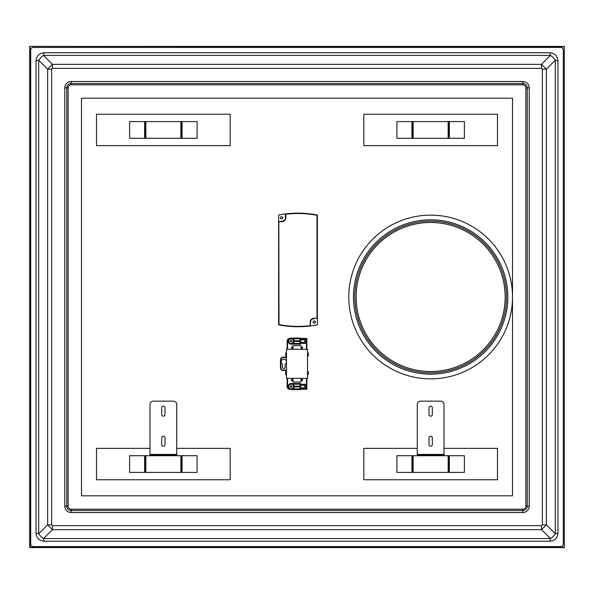 <?xml version="1.0" encoding="UTF-8"?>
<svg xmlns="http://www.w3.org/2000/svg" width="594" height="594" viewBox="0 0 594 594"><rect width="100%" height="100%" fill="white"/><g stroke="black" fill="none" stroke-linecap="round" stroke-linejoin="round"><path stroke-width="0.89" d="M564.3 46.406L564.3 547.594L564.3 46.406L29.7 46.406L563.966 46.74M30.034 46.74L30.034 547.26L563.966 547.26M564.3 547.594L29.7 547.594L29.7 46.406M81.489 495.804L512.511 495.804L512.511 98.196L81.489 98.196L81.489 495.804M68.124 506.162L66.788 506.162L66.788 87.838A4.344 4.344 0 0 1 71.132 83.494L522.869 83.494A4.344 4.344 0 0 1 527.212 87.838L527.212 506.162A4.344 4.344 0 0 1 522.869 510.506L71.132 510.506A4.344 4.344 0 0 1 66.788 506.162L66.788 87.838A4.344 4.344 0 0 1 71.132 83.494L71.132 84.831L522.869 84.831A3.007 3.007 0 0 1 525.876 87.838L525.876 506.162A3.007 3.007 0 0 1 522.869 509.169L71.132 509.169A3.007 3.007 0 0 1 68.124 506.162L68.124 87.838A3.007 3.007 0 0 1 71.132 84.831M36.048 60.774L38.707 60.239A8.019 3.772 135 0 1 43.533 55.413L550.467 55.413L549.933 52.755C554.796 53.23 557.469 55.903 557.952 60.774L557.952 533.226C557.469 538.097 554.796 540.77 549.933 541.245L44.067 541.245C39.204 540.77 36.531 538.097 36.048 533.226L36.048 60.774C36.531 55.903 39.204 53.23 44.067 52.755L43.533 55.413L52.45 64.338L47.631 69.156L47.631 524.844L52.45 529.662L541.55 529.662L546.369 524.844L546.369 69.156L541.55 64.338L52.45 64.338L52.45 68.355L51.648 69.156L51.648 524.844L52.45 525.645L541.55 525.645L542.352 524.844L542.352 69.156L541.55 68.355L52.45 68.355M52.45 525.645L52.45 529.662L43.533 538.587A8.019 3.772 -135 0 1 38.707 533.761L36.048 533.226M549.933 541.245L550.467 538.587A8.019 3.772 -45 0 0 555.293 533.761L546.369 524.844L542.352 524.844M541.55 68.355L541.55 64.338L550.467 55.413A8.019 3.772 45 0 1 555.293 60.239L557.952 60.774M557.952 533.226L555.293 533.761L555.293 60.239L546.369 69.156L542.352 69.156M541.55 525.645L541.55 529.662L550.467 538.587L43.533 538.587L44.067 541.245M563.298 50.082A2.673 2.673 0 0 0 560.625 47.409L33.375 47.409A2.673 2.673 0 0 0 30.702 50.082L30.702 543.918A2.673 2.673 0 0 0 33.375 546.591L560.625 546.591A2.673 2.673 0 0 0 563.298 543.918L563.298 50.082M44.067 52.755L549.933 52.755M444.015 455.709L444.015 404.484A3.341 3.341 0 0 0 440.674 401.143L420.626 401.143A3.341 3.341 0 0 0 417.285 404.484L417.285 455.709M428.979 444.579L428.979 437.897A1.671 1.671 0 0 1 430.65 436.226A1.671 1.671 0 0 1 432.321 437.897L432.321 444.579A1.671 1.671 0 0 1 430.65 446.25A1.671 1.671 0 0 1 428.979 444.579M428.979 414.508A1.671 1.671 0 0 0 430.65 416.179A1.671 1.671 0 0 0 432.321 414.508L432.321 407.826A1.671 1.671 0 0 0 430.65 406.155A1.671 1.671 0 0 0 428.979 407.826L428.979 414.508M396.903 455.709L412.273 455.709L412.273 472.416L396.903 472.416L396.903 455.709M412.273 455.709L464.397 455.709L464.397 472.416L412.273 472.416M449.027 472.416L449.027 455.709M444.015 448.359L497.475 448.359L497.475 479.766L363.825 479.766L363.825 448.359L417.285 448.359M176.715 455.709L176.715 404.484A3.341 3.341 0 0 0 173.374 401.143L153.326 401.143A3.341 3.341 0 0 0 149.985 404.484L149.985 455.709M161.679 444.579L161.679 437.897A1.671 1.671 0 0 1 163.35 436.226A1.671 1.671 0 0 1 165.021 437.897L165.021 444.579A1.671 1.671 0 0 1 163.35 446.25A1.671 1.671 0 0 1 161.679 444.579M161.679 414.508A1.671 1.671 0 0 0 163.35 416.179A1.671 1.671 0 0 0 165.021 414.508L165.021 407.826A1.671 1.671 0 0 0 163.35 406.155A1.671 1.671 0 0 0 161.679 407.826L161.679 414.508M129.603 455.709L144.973 455.709L144.973 472.416L129.603 472.416L129.603 455.709M144.973 455.709L181.727 455.709L181.727 472.416L144.973 472.416M181.727 472.416L181.727 455.709L197.097 455.709L197.097 472.416L181.727 472.416M176.715 448.359L230.175 448.359L230.175 479.766L96.525 479.766L96.525 448.359L149.985 448.359M354.804 297A75.846 75.846 0 0 0 430.65 372.846A75.846 75.846 0 0 0 506.496 297A75.846 75.846 0 0 0 430.65 221.154A75.846 75.846 0 0 0 354.804 297M506.496 297L506.496 297.683M512.511 297A81.861 81.861 0 0 1 430.65 378.861A81.861 81.861 0 0 1 348.789 297A81.861 81.861 0 0 1 430.65 215.139A81.861 81.861 0 0 1 512.511 297M314.345 318.466C311.59 319.164 310.328 320.366 310.543 322.067L310.38 325.816L310.165 322.067C310.35 319.728 311.746 318.406 314.345 318.109L317.189 318.287L314.345 318.109M310.165 325.638C299.68 326.9 289.293 326.544 279.002 324.554L278.623 324.844A100.297 100.297 0 0 0 310.209 325.995L310.209 325.995A100.297 100.297 0 0 0 317.382 324.844L317.382 215.028A100.297 100.297 0 0 0 278.623 215.028L278.623 324.844M279.002 324.554L278.816 221.584L281.66 221.406C284.415 220.708 285.677 219.505 285.462 217.805L285.462 214.234L285.84 214.234C296.324 212.971 306.712 213.328 317.003 215.318L317.003 318.109M285.372 218.599L285.84 217.805L285.84 214.234M282.996 217.805L281.66 219.067C279.826 218.228 279.826 217.389 281.66 216.55L282.996 217.805M297.163 213.135C295.545 213.157 295.545 213.157 297.163 213.135C295.545 213.157 295.545 213.157 297.163 213.135C295.552 213.135 295.552 213.135 297.163 213.135M298.841 213.135C300.46 213.157 300.46 213.157 298.841 213.135C300.46 213.157 300.46 213.157 298.841 213.135C300.453 213.135 300.453 213.135 298.841 213.135M310.632 321.272L310.165 322.067M317.003 215.318L317.382 215.028M285.84 217.805C285.655 220.144 284.259 221.465 281.66 221.762L279.002 221.762M315.674 322.067L314.345 323.322C312.511 322.483 312.511 321.644 314.345 320.805L315.674 322.067M288.112 386.546A3.037 3.037 0 0 0 291.149 389.59L295.634 389.59L295.634 388.921L293.109 388.921A3.074 3.074 0 0 0 294.208 386.88L295.634 386.88L295.634 386.211L294.208 386.211A3.074 3.074 0 0 0 293.109 384.17L295.634 384.17L295.634 383.501L291.149 383.501A3.037 3.037 0 0 0 288.112 386.546M295.634 389.59L300.646 389.59L300.646 383.501L295.634 383.501M293.562 386.546A2.406 2.406 0 0 1 291.149 388.951A2.406 2.406 0 0 1 288.751 386.546A2.406 2.406 0 0 1 291.149 384.14A2.406 2.406 0 0 1 293.562 386.546M295.634 388.921L298.968 388.921L298.975 389.59M295.634 386.88L299.977 386.88L299.977 388.921L298.975 388.921M298.975 386.88L298.975 386.211L299.977 386.211L299.977 384.17L298.975 384.17L298.975 383.501M304.685 387.815L300.646 387.815M305.754 385.276L306.653 385.61L306.653 387.481L305.754 387.815M300.646 385.276L304.685 385.276M295.634 386.211L298.968 386.211M298.968 384.17L295.634 384.17M291.988 386.546A0.832 0.832 0 0 1 291.149 387.385A0.832 0.832 0 0 1 290.317 386.546A0.832 0.832 0 0 1 291.149 385.714A0.832 0.832 0 0 1 291.988 386.546M291.32 380.026A0.668 0.668 0 0 1 291.988 379.366A0.668 0.668 0 0 1 292.656 380.026A0.668 0.668 0 0 1 291.988 380.702A0.668 0.668 0 0 1 291.32 380.026M300.646 338.432L306.86 338.432L306.86 349.294M306.86 378.356L306.86 389.219L300.646 389.219M287.147 349.294L287.147 341.105A2.673 2.673 0 0 1 289.701 338.432M289.701 389.219A2.673 2.673 0 0 1 287.147 386.546L287.147 378.356M286.479 370.508L283.138 370.508A2.673 2.673 0 0 1 280.465 367.834L280.465 359.816A2.673 2.673 0 0 1 283.138 357.143L286.479 357.143M286.479 370.107L283.138 370.107A2.272 2.272 0 0 1 280.865 367.834L280.865 359.816A2.272 2.272 0 0 1 283.138 357.543L286.479 357.543M282.462 364.137A2.673 2.673 0 0 1 283.806 359.147A2.673 2.673 0 0 1 285.135 364.137M285.142 364.137L285.142 367.166A1.337 1.337 0 0 1 283.806 368.503A1.337 1.337 0 0 1 282.469 367.166L282.469 364.137M300.646 338.832L306.459 338.832L306.459 339.968M306.459 342.241L306.459 349.294M287.548 349.294L287.548 341.105A2.272 2.272 0 0 1 288.959 339.003M305.754 339.835L306.326 339.835L305.754 339.768L305.754 342.441L306.326 342.441L305.754 342.374M302.68 347.624A0.668 0.668 0 0 1 302.012 348.284A0.668 0.668 0 0 1 301.344 347.624A0.668 0.668 0 0 1 302.012 346.948A0.668 0.668 0 0 1 302.68 347.624M292.656 347.624A0.668 0.668 0 0 1 291.988 348.284A0.668 0.668 0 0 1 291.32 347.624A0.668 0.668 0 0 1 291.988 346.948A0.668 0.668 0 0 1 292.656 347.624M292.991 349.294L292.991 345.619L301.01 345.619L301.01 349.294M302.947 339.768L304.685 339.768L304.685 342.441L304.121 342.441L304.121 343.377L302.012 343.377L302.012 342.374M302.012 339.835L302.012 338.832M302.947 342.441L304.121 342.441M304.121 343.377L306.326 343.377L306.326 342.441M304.121 339.768L304.121 338.832M306.326 339.768L306.326 338.832M300.646 342.404L302.012 342.404M300.646 339.798L302.012 339.798M300.646 339.271L302.012 339.271M300.646 342.946L302.012 342.946M288.959 388.647A2.272 2.272 0 0 1 287.548 386.546L287.548 378.356M302.012 387.815L302.012 388.818L300.646 388.818M306.459 387.682L306.459 388.818L306.326 387.882L305.754 387.882L305.754 385.209L306.326 385.276M306.459 378.356L306.459 385.409M302.68 380.026A0.668 0.668 0 0 1 302.012 380.702A0.668 0.668 0 0 1 301.344 380.026A0.668 0.668 0 0 1 302.012 379.366A0.668 0.668 0 0 1 302.68 380.026M301.01 378.356L301.01 382.031L292.991 382.031L292.991 378.356M302.947 387.882L304.685 387.882L304.685 385.209L304.121 385.209L304.121 384.273L302.012 384.273L302.012 385.276M300.646 384.704L302.012 384.704M302.947 385.209L304.121 385.209M300.646 388.387L302.012 388.387M300.646 387.852L302.012 387.852M300.646 385.246L302.012 385.246M302.012 388.818L306.326 388.818M304.121 387.882L304.121 388.818M304.121 384.273L306.326 384.273L306.326 385.209M286.479 372.312L285.677 372.312L285.677 373.849L286.479 373.849M286.479 353.801L285.677 353.801L285.677 355.338L286.479 355.338M307.529 372.312L308.323 372.312L308.331 373.849L307.529 373.849M307.529 353.801L308.323 353.801L308.331 355.338L307.529 355.338M288.112 341.105A3.037 3.037 0 0 0 291.149 344.149L295.634 344.149L295.634 343.481L293.109 343.481A3.074 3.074 0 0 0 294.208 341.439L295.634 341.439L295.634 340.77L294.208 340.77A3.074 3.074 0 0 0 293.109 338.728L295.634 338.728L295.634 338.068L291.149 338.068A3.037 3.037 0 0 0 288.112 341.105M295.634 344.149L300.646 344.149L300.646 338.068L295.634 338.068M293.562 341.105A2.406 2.406 0 0 1 291.149 343.51A2.406 2.406 0 0 1 288.751 341.105A2.406 2.406 0 0 1 291.149 338.699A2.406 2.406 0 0 1 293.562 341.105M295.634 343.481L298.968 343.481L298.975 344.149M295.634 341.439L299.977 341.439L299.977 343.481L298.975 343.481M298.975 341.439L298.975 340.77L299.977 340.77L299.977 338.728L298.975 338.728L298.975 338.068M304.685 342.374L300.646 342.374M300.646 339.835L304.685 339.835M306.326 342.374L306.326 339.835M295.634 340.77L298.968 340.77M298.968 338.736L295.634 338.736M291.988 341.105A0.832 0.832 0 0 1 291.149 341.936A0.832 0.832 0 0 1 290.317 341.105A0.832 0.832 0 0 1 291.149 340.265A0.832 0.832 0 0 1 291.988 341.105M286.479 371.413L285.811 371.413L285.811 372.082L286.479 372.082M285.811 373.849L286.479 374.079M285.811 374.079L285.811 374.755L286.479 374.755M286.479 378.356L286.479 349.294L307.529 349.294L307.529 378.356L286.479 378.356M285.811 355.338L285.811 356.244L286.479 356.244M285.811 353.801L286.479 353.571M286.479 352.903L285.811 352.903L285.811 353.571M285.811 355.568L286.479 355.568M307.529 371.413L308.197 371.413L308.197 372.082L307.529 372.082M308.197 373.849L307.529 374.079M307.529 352.903L308.197 352.903L308.197 353.571L307.529 353.571M308.197 355.338L308.197 356.244L307.529 356.244M308.197 355.568L307.529 355.568M308.197 374.079L308.197 374.755L307.529 374.755M396.903 121.584L412.273 121.584L412.273 138.291L396.903 138.291L396.903 121.584M412.273 121.584L464.397 121.584L464.397 138.291L412.273 138.291M449.027 138.291L449.027 121.584M497.475 114.234L497.475 145.641L363.825 145.641L363.825 114.234L497.475 114.234M129.603 121.584L144.973 121.584L144.973 138.291L129.603 138.291L129.603 121.584M144.973 121.584L181.727 121.584L181.727 138.291L144.973 138.291M181.727 138.291L181.727 121.584L197.097 121.584L197.097 138.291L181.727 138.291M230.175 114.234L230.175 145.641L96.525 145.641L96.525 114.234L230.175 114.234M68.124 87.838L64.783 87.838A6.348 6.348 0 0 1 71.132 81.489L522.869 81.489L522.869 83.494A4.344 4.344 0 0 1 527.212 87.838L525.876 87.838M71.132 509.169L71.132 510.506A4.344 4.344 0 0 1 66.788 506.162L64.783 506.162L64.783 87.838M522.869 509.169L522.869 510.506A4.344 4.344 0 0 0 527.212 506.162L525.876 506.162M522.869 84.831L522.869 83.494M522.869 81.489A6.348 6.348 0 0 1 529.217 87.838L527.212 87.838M529.217 87.838L529.217 506.162A6.348 6.348 0 0 1 522.869 512.511L71.132 512.511A6.348 6.348 0 0 1 64.783 506.162M51.648 69.156L47.631 69.156L38.707 60.239L38.707 533.761L47.631 524.844L51.648 524.844M71.132 81.489L71.132 83.494M71.132 512.511L71.132 510.506M522.869 512.511L522.869 510.506M529.217 506.162L527.212 506.162M417.285 455.093L444.015 455.093M444.015 454.425L417.285 454.425M411.939 455.709L411.939 472.416M448.158 455.709L448.158 472.416M413.142 472.416L413.142 455.709M449.361 472.416L449.361 455.709M149.985 455.093L176.715 455.093M176.715 454.425L149.985 454.425M144.639 455.709L144.639 472.416M180.858 455.709L180.858 472.416M145.842 472.416L145.842 455.709M182.061 472.416L182.061 455.709M356.14 297A74.51 74.51 0 0 0 430.65 371.51A74.51 74.51 0 0 0 505.16 297A74.51 74.51 0 0 0 430.65 222.49A74.51 74.51 0 0 0 356.14 297M353.467 297A77.183 77.183 0 0 0 430.65 374.183A77.183 77.183 0 0 0 507.833 297A77.183 77.183 0 0 0 430.65 219.817A77.183 77.183 0 0 0 353.467 297M411.939 121.584L411.939 138.291M448.158 121.584L448.158 138.291M413.142 138.291L413.142 121.584M449.361 138.291L449.361 121.584M144.639 121.584L144.639 138.291M180.858 121.584L180.858 138.291M145.842 138.291L145.842 121.584M182.061 138.291L182.061 121.584"/></g></svg>
